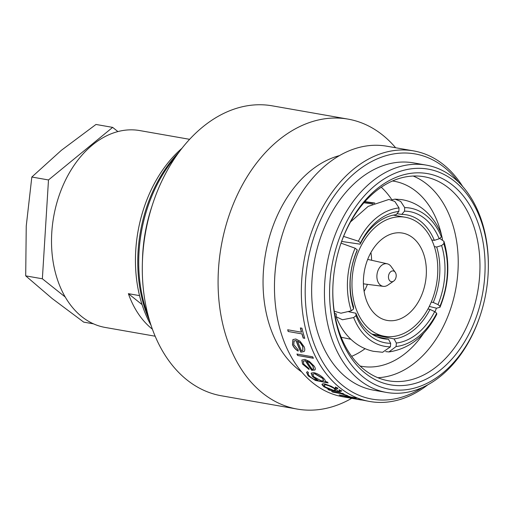 <?xml version="1.0" encoding="UTF-8"?>
<svg xmlns="http://www.w3.org/2000/svg" width="514" height="514" viewBox="0 0 514 514"><rect width="100%" height="100%" fill="white"/><g stroke="black" fill="none" stroke-linecap="round" stroke-linejoin="round"><path stroke-width="0.77" d="M395.227 272.253L391.109 266.509A11.449 8.012 99.9 0 0 389.676 264.986A11.449 8.012 99.9 0 0 387.26 263.804A11.449 8.012 99.9 0 0 377.674 271.437A11.449 8.012 99.9 0 0 380.354 285.071A11.449 8.012 99.9 0 0 383.309 286.349A11.449 8.012 99.9 0 0 387.845 285.116L393.673 281.113A5.448 3.816 99.9 0 0 395.227 272.253A5.448 3.816 99.9 0 0 394.546 271.527A5.448 3.816 99.9 0 0 389.156 273.782A5.448 3.816 99.9 0 0 390.107 281.094A5.448 3.816 99.9 0 0 393.673 281.113M363.404 283.651A12.355 8.648 99.9 0 0 364.619 283.998A12.355 8.648 99.9 0 0 364.908 284.043L383.309 286.349M334.614 313.559L336.284 313.913L336.137 316.746L342.465 319.759L353.677 317.543L356.009 315.68L355.887 313.244A60.691 42.829 101.8 0 0 369.27 332.185A60.691 42.829 101.8 0 0 382.615 338.559A60.691 42.829 101.8 0 0 388.436 339.201L390.679 343.32A64.327 45.393 -78.2 0 1 370.247 335.886A64.327 45.393 -78.2 0 1 356.009 315.68M377.025 336.818L388.436 339.201M370.286 329.75A60.421 42.27 -80.1 0 1 355.829 258.786A60.421 42.27 -80.1 0 1 405.315 217.249A60.421 42.27 -80.1 0 1 419.482 223.77A60.421 42.27 -80.1 0 1 433.938 294.728A60.421 42.27 -80.1 0 1 384.453 336.272A60.421 42.27 -80.1 0 1 370.286 329.75M370.922 252.541A44.339 31.02 -80.1 0 1 371.628 260.27M367.407 284.358A44.339 31.02 -80.1 0 1 364.111 291.387M412.935 237.873A44.339 31.02 -80.1 0 1 423.542 289.947A44.339 31.02 -80.1 0 1 387.228 320.434A44.339 31.02 -80.1 0 1 376.833 315.647A44.339 31.02 -80.1 0 1 366.225 263.573A44.339 31.02 -80.1 0 1 402.539 233.086A44.339 31.02 -80.1 0 1 412.935 237.873M363.456 377.244A111.75 78.192 99.9 0 0 480.461 314.741A111.75 78.192 99.9 0 0 488.281 270.146A111.75 78.192 99.9 0 0 454.447 181.211A111.75 78.192 99.9 0 0 343.885 227.349A111.75 78.192 99.9 0 0 363.456 377.244M480.461 314.741L480.23 315.448A115.387 80.73 -80.1 0 1 386.47 392.433A115.387 80.73 -80.1 0 1 359.414 379.981A115.387 80.73 -80.1 0 1 331.806 244.458A115.387 80.73 -80.1 0 1 426.312 165.123A115.387 80.73 -80.1 0 1 453.374 177.574A115.387 80.73 -80.1 0 1 488.3 269.407L488.281 270.146M365.3 373.26A107.208 75.012 -80.1 0 1 332.847 287.93A107.208 75.012 -80.1 0 1 340.345 245.152A107.208 75.012 -80.1 0 1 452.603 185.194A107.208 75.012 -80.1 0 1 471.37 328.992A107.208 75.012 -80.1 0 1 365.3 373.26M332.86 287.557A103.577 72.468 99.9 0 0 364.227 369.624A103.577 72.468 99.9 0 0 388.513 380.797A103.577 72.468 99.9 0 0 473.349 309.582A103.577 72.468 99.9 0 0 448.561 187.931A103.577 72.468 99.9 0 0 424.275 176.758A103.577 72.468 99.9 0 0 340.229 245.512M377.854 377.7A103.577 72.468 99.9 0 0 453.74 298.197A103.577 72.468 99.9 0 0 426.826 184.121A103.577 72.468 99.9 0 0 413.198 176.039M441.275 233.947A93.946 65.728 99.9 0 0 416.122 191.381A93.946 65.728 99.9 0 0 394.097 181.243A93.946 65.728 99.9 0 0 392.51 180.992M335.565 390.113L334.139 388.353L329.217 385.892L325.87 384.845L323.884 385.07M329.879 389.702L323.788 386.689L321.989 384.626C321.95 383.836 322.876 383.598 324.758 383.907L331.164 386.232L335.43 388.745C337.062 389.888 337.608 390.627 337.075 390.961L339.15 391.327A127.196 88.993 99.9 0 0 340.364 392.06L329.146 390.094A127.196 88.993 99.9 0 1 327.938 389.361L329.943 389.535L323.852 386.522L322.092 384.202M334.139 388.353L329.294 385.731L325.94 384.684L323.91 384.986M395.632 147.756A147.184 102.98 99.9 0 0 382.557 135.002A147.184 102.98 99.9 0 0 348.042 119.12L272.279 105.839A147.184 102.98 99.9 0 0 152.677 204.039A147.184 102.98 99.9 0 0 142.384 262.77A147.184 102.98 99.9 0 0 186.942 379.91A147.184 102.98 99.9 0 0 221.457 395.793L297.221 409.073A147.184 102.98 99.9 0 0 351.711 398.331M348.042 119.12A147.184 102.98 99.9 0 0 227.49 220.32A147.184 102.98 99.9 0 0 262.712 393.191A147.184 102.98 99.9 0 0 297.221 409.073M339.555 155.575A115.387 80.73 99.9 0 0 266.046 251.089A115.387 80.73 99.9 0 0 298.036 369.225A115.387 80.73 99.9 0 0 301.634 371.905M462.677 186.479A127.196 88.993 99.9 0 0 443.473 164.634A127.196 88.993 99.9 0 0 413.648 150.91L386.791 146.207A127.196 88.993 99.9 0 0 283.439 231.069A127.196 88.993 99.9 0 0 274.54 281.826A127.196 88.993 99.9 0 0 313.045 383.058A127.196 88.993 99.9 0 0 342.877 396.782L361.316 400.008M360.693 399.866L346.121 397.161A127.196 88.993 99.9 0 1 344.798 396.808L356.009 398.774A127.196 88.993 99.9 0 0 357.333 399.127L369.727 401.485A127.196 88.993 99.9 0 0 427.937 384.716M352.186 397.797A127.196 88.993 99.9 0 1 350.33 397.161L340.493 395.439A127.196 88.993 99.9 0 1 339.195 394.958L349.032 396.686A127.196 88.993 99.9 0 1 347.194 395.947L348.576 396.191A127.196 88.993 99.9 0 0 350.407 396.924L354.936 397.72A127.196 88.993 99.9 0 0 356.228 398.196L351.704 397.406A127.196 88.993 99.9 0 0 353.568 398.042L352.411 397.65M332.847 392.131A127.196 88.993 99.9 0 1 331.607 391.482L342.819 393.448A127.196 88.993 99.9 0 0 344.059 394.097L342.408 393.808L347.477 395.767L340.686 393.583L332.847 392.131L340.743 393.409L347.528 395.594M337.826 388.192L337.627 388.77L335.269 387.742L335.481 387.138L337.826 388.192L337.698 388.61L335.34 387.582L335.558 386.978M335.34 387.582L335.481 387.138M341.508 390.82L341.341 391.321L338.951 390.37L339.131 389.843L341.508 390.82L341.405 391.154L339.022 390.203L339.201 389.683M339.022 390.203L339.131 389.843M413.648 150.91A127.196 88.993 99.9 0 0 309.467 238.367A127.196 88.993 99.9 0 0 339.902 387.762A127.196 88.993 99.9 0 0 369.727 401.485M458.469 182.059A124.472 87.091 99.9 0 0 444.282 167.365A124.472 87.091 99.9 0 0 321.134 218.752A124.472 87.091 99.9 0 0 342.928 385.706A124.472 87.091 99.9 0 0 422.469 387.44M426.312 165.123L413.526 162.88A115.387 80.73 99.9 0 0 319.021 242.216A115.387 80.73 99.9 0 0 346.629 377.739A115.387 80.73 99.9 0 0 373.684 390.19L386.47 392.433M189.653 139.326L139.757 130.575A99.941 69.923 99.9 0 0 57.902 199.291A99.941 69.923 99.9 0 0 81.816 316.675A99.941 69.923 99.9 0 0 105.248 327.457L155.144 336.207M142.057 304.584L128.365 293.661A99.941 69.923 99.9 0 0 152.15 329.005A99.941 69.923 99.9 0 0 152.388 329.198M128.365 293.661L139.532 295.621M117.924 131.59L112.643 127.382L48.489 179.951L42.366 278.787L65.207 296.996M112.643 127.382L95.983 124.459L61.384 150.3L31.829 177.028L26.246 226.006L25.7 275.864L52.197 298.557L83.731 322.137L93.509 323.846M42.366 278.787L25.7 275.864M48.489 179.951L31.829 177.028M360.083 366.007A93.946 65.728 99.9 0 0 361.657 366.315A93.946 65.728 99.9 0 0 423.639 333.258M434.979 311.857A93.946 65.728 99.9 0 0 436.405 308.188M442.49 239.479A93.946 65.728 99.9 0 0 441.68 235.656M351.634 356.33A93.946 65.728 99.9 0 0 365.101 348.685M391.861 199.779A93.946 65.728 99.9 0 0 381.272 187.224M152.677 204.039L151.489 207.662A128.558 89.95 99.9 0 0 142.5 258.96L142.384 262.77M321.989 384.626L322.053 384.279M301.943 333.907L288.168 331.498A127.196 88.993 99.9 0 1 287.692 329.77L301.461 332.185A127.196 88.993 99.9 0 1 300.382 327.932L301.956 328.208A127.196 88.993 99.9 0 0 304.763 338.321L303.189 338.045A127.196 88.993 99.9 0 1 301.943 333.907L288.168 331.498M304.115 351.492L300.857 352.167A127.196 88.993 99.9 0 1 296.09 340.609L294.066 341L293.783 344.708L298.152 349.841L298.139 351.094C295.492 349.507 293.61 347.361 292.485 344.669L292.903 339.574L295.781 339.002L300.06 341.206L304.108 346.738C304.988 348.897 304.995 350.477 304.115 351.492L304.07 351.544M297.683 355.515A127.196 88.993 99.9 0 1 296.919 354.037L312.66 356.793A127.196 88.993 99.9 0 0 313.424 358.271L297.683 355.515L313.341 358.117M311.857 370.446A127.196 88.993 99.9 0 1 305.393 360.757L303.311 361.201L303.793 364.124L308.856 368.474L309.042 369.489L302.528 364.053L301.834 360.083L304.841 359.389L309.351 361.374L314.157 366.116C315.352 367.928 315.609 369.225 314.915 370.016L311.953 370.311L315.088 369.778M308.528 372.856C307.7 373.427 308.014 374.468 309.46 375.985C311.78 378.355 314.427 379.769 317.389 380.225L312.383 376.466L311.111 373.145L313.836 372.611C317.543 373.569 320.877 375.535 323.826 378.503C325.189 379.949 325.606 380.97 325.073 381.568L327.039 381.915A127.196 88.993 99.9 0 0 328.125 382.93L315.461 380.469L308.188 375.85L306.537 372.284L307.545 371.661A127.196 88.993 99.9 0 0 308.528 372.856L308.227 373.1M283.439 231.069L283.265 231.602A124.472 87.091 99.9 0 0 274.56 281.267L274.54 281.826M355.27 397.849L351.704 397.406M350.33 397.161L350.375 396.988A127.016 88.871 99.9 0 0 352.231 397.624M350.375 396.988L340.493 395.439M340.165 395.131A127.016 88.871 99.9 0 0 340.538 395.266M349.032 396.686L349.077 396.506A127.016 88.871 99.9 0 1 348.023 396.095M343.532 393.827L342.408 393.808M332.166 391.578A127.016 88.871 99.9 0 0 332.905 391.964M329.146 390.094L329.211 389.927A127.016 88.871 99.9 0 1 328.401 389.445M339.94 391.809L329.211 389.927M323.981 384.973L325.201 386.958L333.515 390.338L335.546 390.203L334.068 388.513M337.897 388.031L337.698 388.61M341.579 390.653L341.405 391.154M327.9 382.718L315.538 380.315L308.272 375.702L306.588 372.22M317.973 380.321L312.467 376.319L311.163 373.074M323.653 380.553L322.619 378.201L314.851 373.659L312.756 374.108M314.851 373.659L312.711 374.173L313.81 376.762L321.488 380.938L323.621 380.636L322.529 378.349L314.761 373.8M309.139 369.348L302.624 363.918L301.891 360.012M305.393 360.757L305.496 360.635A127.016 88.871 99.9 0 0 311.953 370.311M305.496 360.635L303.369 361.136M313.598 368.866L312.923 365.814L310.064 362.775L306.858 361.149A127.196 88.993 99.9 0 0 312.3 369.431L313.559 368.936L312.82 365.942L309.961 362.903L306.858 361.149M297.105 354.069A127.016 88.871 99.9 0 0 297.792 355.392M298.248 350.985C295.608 349.398 293.725 347.258 292.601 344.566L292.993 339.503M304.23 351.383L300.857 352.167M296.09 340.609L296.205 340.512A127.016 88.871 99.9 0 0 300.966 352.058M296.205 340.512L294.137 340.943M302.842 350.317L302.881 346.481L300.517 342.915L297.529 341.026A127.196 88.993 99.9 0 0 301.519 350.882L302.791 350.368L302.765 346.584L300.401 343.011L297.529 341.026M287.84 329.795A127.016 88.871 99.9 0 0 288.29 331.414M302.059 333.824A127.016 88.871 99.9 0 0 303.305 337.955L303.189 338.045M304.725 338.206L303.305 337.955M300.529 327.958A127.016 88.871 99.9 0 0 301.583 332.102L301.461 332.185M182.059 148.205A118.111 82.638 99.9 0 0 151.026 325.272M434.324 240.353A60.691 42.071 98.1 0 0 405.623 214.691A60.691 42.071 98.1 0 0 401.768 214.396L404.531 211.151A64.327 44.596 -81.9 0 1 439.2 238.792L434.324 240.353L431.773 239.987M441.43 236.915A67.867 47.05 98.1 0 0 404.698 207.624L400.695 201.437L395.009 199.136L401.421 199.586C410.294 200.948 418.235 204.701 425.251 210.856C432.216 217.069 437.626 224.926 441.475 234.435L441.43 236.915L439.2 238.792M404.531 211.151L404.698 207.624M395.009 199.136L391.925 199.805M396.159 214.685A60.691 43.118 98.4 0 0 360.166 244.176L360.526 242.852A64.327 45.701 -81.6 0 1 398.858 211.447L396.159 214.685M388.886 199.451L394.816 201.456L399.025 207.919L398.858 211.447M399.025 207.919A67.867 48.22 98.4 0 0 358.406 241.201L343.603 236.395M360.526 242.852L358.406 241.201M356.941 251.134A60.691 43.497 100.3 0 0 353.504 306.575L353.6 308.94A64.327 46.099 -79.7 0 1 357.262 249.888L356.941 251.134M341.039 243.148L355.142 248.23L357.262 249.888M355.142 248.23A67.867 48.637 100.3 0 0 351.268 310.803L340.988 313.212L334.351 311.246M353.6 308.94L351.268 310.803M353.677 317.543A67.867 47.892 101.8 0 0 390.409 346.828L382.628 352.27L373.44 351.313C364.612 349.391 356.851 345.151 350.15 338.591C344.123 332.609 339.452 325.33 336.13 316.746M390.679 343.32L390.409 346.828M394.052 338.912A60.691 41.782 101.4 0 0 430.038 309.422L434.69 311.619A64.327 44.288 -78.6 0 1 396.358 343.031L394.052 338.912L372.689 334.588M385.693 351.589L388.905 351.942L396.088 346.539L396.358 343.031M396.088 346.539A67.867 46.723 101.4 0 0 436.701 313.257L436.733 314.317C425.251 336.272 409.311 348.813 388.905 351.949M434.69 311.619L436.701 313.257M433.27 302.463A60.691 41.403 99.6 0 0 436.707 247.016L441.61 245.538A64.327 43.883 -80.4 0 1 437.954 304.59L433.27 302.463L431.252 302.123M429.28 306.44L436.553 308.201L440.003 307.269L439.965 306.222L437.954 304.59M439.965 306.222A67.867 46.305 99.6 0 0 443.839 243.655L443.942 241.336L439.688 238.38M441.61 245.538L443.839 243.655M364.689 201.912L374.282 203.281M396.969 213.708L401.768 214.396M341.649 241.445L360.166 244.176M363.957 202.741L372.637 204.026M348.743 311.754L355.887 313.244M427.956 308.998L430.038 309.422M434.369 246.624L436.707 247.016M387.26 263.804L369.174 259.718A12.355 8.648 99.9 0 0 368.885 259.66A12.355 8.648 99.9 0 0 367.626 259.57M176.077 156.307A123.533 86.429 99.9 0 0 148.154 315.615M179.129 152.035A122.666 85.825 99.9 0 0 149.574 320.672M363.404 283.786L364.619 283.998M405.315 217.249L393.274 215.135M350.599 221.862L368.146 206.41L388.886 199.445M443.942 241.336C450.213 263.097 448.902 285.077 440.003 307.276M384.453 336.272L371.866 334.068M364.94 201.629L374.841 203.043M341.18 337.248L350.844 339.266M367.671 259.448L368.885 259.66"/></g></svg>
